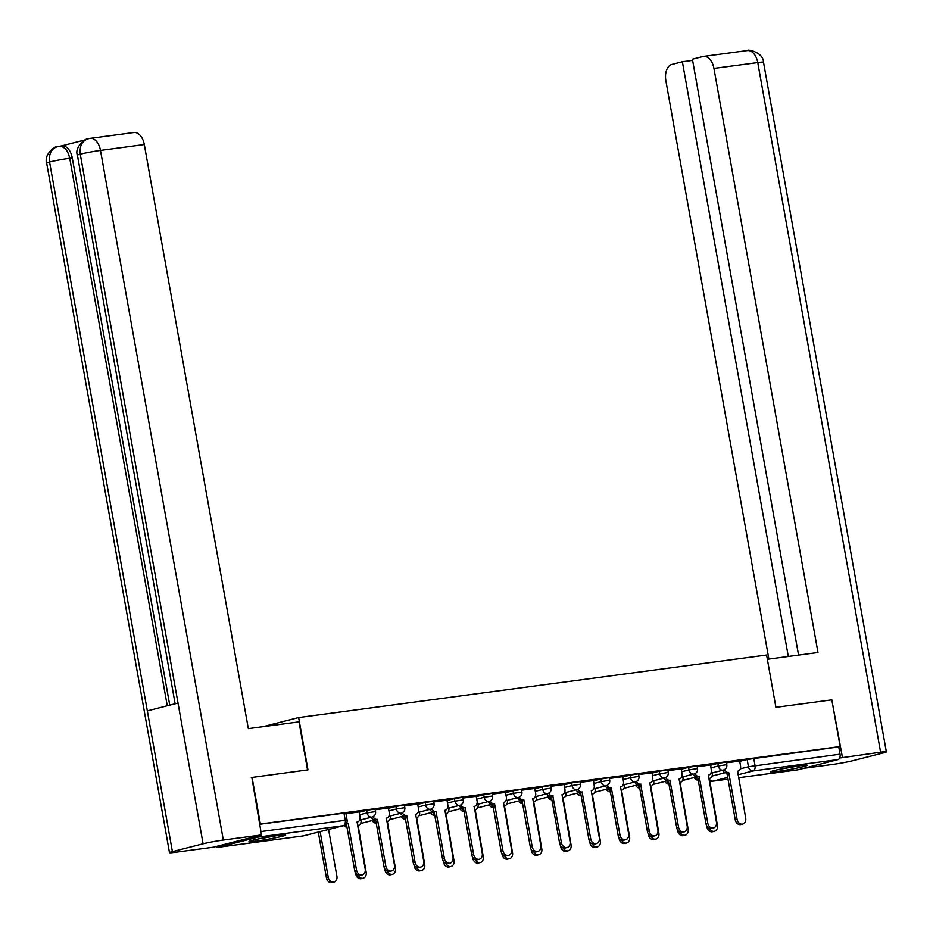 <?xml version="1.0" encoding="UTF-8"?>
<svg xmlns="http://www.w3.org/2000/svg" width="933" height="933" viewBox="0 0 933 933"><rect width="100%" height="100%" fill="white"/><g stroke="black" fill="none" stroke-linecap="round" stroke-linejoin="round"><path stroke-width="1.4" d="M375.089 808.993L366.634 810.334L367.089 812.911L375.544 811.57L375.089 808.993M404.351 805.074L395.907 806.415L396.362 809.004L404.817 807.663L404.351 805.074M433.623 801.167L425.18 802.508L425.635 805.086L434.09 803.745L433.623 801.167M462.896 797.26L454.441 798.601L454.907 801.179L463.351 799.838L462.896 797.26M492.169 793.342L483.714 794.683L484.18 797.26L492.624 795.931L492.169 793.342M521.442 789.435L512.987 790.776L513.442 793.353L521.897 792.012L521.442 789.435M550.703 785.528L542.26 786.857L542.714 789.446L551.17 788.105L550.703 785.528M579.976 781.609L571.532 782.95L571.987 785.528L580.443 784.198L579.976 781.609M609.249 777.702L600.794 779.043L601.26 781.621L609.704 780.28L609.249 777.702M638.522 773.795L630.067 775.125L630.533 777.714L638.977 776.373L638.522 773.795M667.795 769.877L659.339 771.218L659.794 773.795L668.25 772.454L667.795 769.877M697.056 765.97L688.612 767.311L689.067 769.888L697.522 768.547L697.056 765.97M726.329 762.063L717.885 763.392L718.34 765.981L726.795 764.64L726.329 762.063M777.912 771.381A18.613 1.05 169.9 0 0 797.202 768.057A18.613 1.05 169.9 0 0 807.267 765.305A18.613 1.05 169.9 0 0 799.966 765.76A18.613 1.05 169.9 0 0 780.676 769.084A18.613 1.05 169.9 0 0 770.611 771.836A18.613 1.05 169.9 0 0 777.912 771.381M256.295 841.088A18.613 1.05 169.9 0 0 275.585 837.764A18.613 1.05 169.9 0 0 285.65 835.012A18.613 1.05 169.9 0 0 278.349 835.467A18.613 1.05 169.9 0 0 259.059 838.79A18.613 1.05 169.9 0 0 248.994 841.543A18.613 1.05 169.9 0 0 256.295 841.088M252.05 777.341L260.365 824.014L840.143 746.54L831.828 699.867L775.918 707.342L766.599 655.024L298.642 717.559L307.96 769.865L251.28 777.527M216.094 846.511A4.77 2.904 -97.6 0 0 218.03 847.304A4.77 2.904 -97.6 0 0 218.229 847.257L258.254 837.064A4.77 2.904 -97.6 0 0 259.945 835.338M259.596 824.212L260.365 824.014M739.717 761.375L747.146 759.485L748.441 766.751L840.027 754.179A4.77 2.904 82.4 0 1 838.032 759.59L798.007 769.783A4.77 2.904 82.4 0 1 797.808 769.83A4.77 2.904 82.4 0 1 797.598 769.842M840.027 754.179L838.732 746.901L840.143 746.54M695.038 773.62A4.77 3.779 75.7 0 0 699.167 776.338L707.797 823.221A5.493 4.338 75.7 0 0 713.477 827.956A5.493 4.338 75.7 0 0 716.427 822.066L708.357 775.113A4.77 3.779 75.7 0 0 708.695 775.043A4.77 3.779 75.7 0 0 711.273 769.923L710.631 764.943L697.196 766.739M665.765 777.527A4.77 3.779 75.7 0 0 669.894 780.256L678.536 827.128A5.493 4.338 75.7 0 0 684.204 831.874A5.493 4.338 75.7 0 0 687.166 825.973L679.084 779.02A4.77 3.779 75.7 0 0 679.434 778.962A4.77 3.779 75.7 0 0 682 773.83L681.358 768.862L667.923 770.658M636.493 781.434A4.77 3.779 75.7 0 0 640.621 784.163L649.263 831.046A5.493 4.338 75.7 0 0 654.931 835.781A5.493 4.338 75.7 0 0 657.893 829.892L649.811 782.939A4.77 3.779 75.7 0 0 650.161 782.869A4.77 3.779 75.7 0 0 652.738 777.749L652.097 772.769L638.662 774.565M607.22 785.353A4.77 3.779 75.7 0 0 611.348 788.082L619.99 834.953A5.493 4.338 75.7 0 0 625.658 839.7A5.493 4.338 75.7 0 0 628.62 833.799L620.55 786.846A4.77 3.779 75.7 0 0 620.888 786.776A4.77 3.779 75.7 0 0 623.466 781.656L622.824 776.676L609.389 778.472M577.947 789.26A4.77 3.779 75.7 0 0 582.087 791.989L590.717 838.86A5.493 4.338 75.7 0 0 596.385 843.607A5.493 4.338 75.7 0 0 599.348 837.706L591.277 790.764A4.77 3.779 75.7 0 0 591.615 790.694A4.77 3.779 75.7 0 0 594.193 785.563L593.551 780.594L580.116 782.39M548.686 793.167A4.77 3.779 75.7 0 0 552.814 795.896L561.444 842.779A5.493 4.338 75.7 0 0 567.124 847.514A5.493 4.338 75.7 0 0 570.075 841.624L562.004 794.671A4.77 3.779 75.7 0 0 562.342 794.601A4.77 3.779 75.7 0 0 564.92 789.481L564.278 784.501L550.843 786.297M534.772 788.478L521.57 790.204M505.511 792.385L492.309 794.123M476.238 796.292L463.036 798.03M446.965 800.211L433.763 801.937M417.692 804.118L404.49 805.855M388.42 808.025L375.218 809.762M359.158 811.943L345.956 813.681M359.205 812.223L366.634 810.334M388.478 808.316L395.907 806.415M417.739 804.398L425.18 802.508M447.012 800.491L454.441 798.601M476.285 796.584L483.714 794.683M505.558 792.665L512.987 790.776M534.831 788.758L542.26 786.857M564.092 784.84L571.532 782.95M593.365 780.933L600.794 779.043M622.638 777.026L630.067 775.125M651.91 773.107L659.339 771.218M681.183 769.2L688.612 767.311M710.445 765.293L717.885 763.392M262.779 726.702L298.642 717.559M739.671 761.095L726.469 762.832M259.607 824.282L345.816 812.9L347.111 820.177L345.233 820.294L343.939 813.016M838.732 746.901L747.146 759.485M724.3 769.702A4.77 3.779 75.7 0 0 728.44 772.431L726.597 772.897A4.77 3.779 -104.3 0 1 722.527 770.285M728.72 772.396L737.07 819.302A5.493 4.338 75.7 0 0 742.738 824.049L740.907 824.515A5.493 4.338 -104.3 0 1 735.239 819.78L726.877 772.862M742.738 824.049A5.493 4.338 75.7 0 0 745.7 818.159L737.63 771.206A4.77 3.779 75.7 0 0 737.968 771.136A4.77 3.779 75.7 0 0 740.545 766.005L739.659 761.071M709.337 828.247A5.493 4.338 75.7 0 0 714.456 831.256A5.493 4.338 75.7 0 0 717.419 825.367L709.348 778.414A4.77 3.779 75.7 0 0 709.686 778.344A4.77 3.779 75.7 0 0 712.264 773.224L712.206 772.921M696.076 777.026A4.77 3.779 75.7 0 0 698.036 779.195M714.456 831.256L712.625 831.723A5.493 4.338 -104.3 0 1 706.946 826.988L706.759 825.88M698.199 780.116A4.77 3.779 -104.3 0 1 694.234 777.504M699.447 776.303L697.324 776.816A4.77 3.779 -104.3 0 1 693.254 774.203M713.477 827.956L711.634 828.434A5.493 4.338 -104.3 0 1 705.966 823.687L697.604 776.769M670.174 780.221L668.051 780.723A4.77 3.779 -104.3 0 1 663.981 778.11M684.204 831.874L682.361 832.341A5.493 4.338 -104.3 0 1 676.693 827.594L668.331 780.688M767.358 659.281L817.984 652.505L713.943 68.436A14.322 8.724 -97.6 0 0 703.564 56.412A14.322 8.724 -97.6 0 0 702.957 56.528L692.414 59.211L798.566 655.106M886.35 751.858A14.671 0.828 169.9 0 0 880.6 752.208L757.759 62.581A14.322 8.724 -97.6 0 0 747.38 50.557C747.146 48.994 763.252 52.003 763.509 62.219L886.35 751.858A14.671 0.828 169.9 0 1 883.446 752.884L852.75 760.71A14.671 0.828 169.9 0 1 832.516 764.465L803.884 768.291M880.6 752.208L839.653 758.016M692.624 60.4L682.373 61.765L671.842 64.459A14.322 8.724 -97.6 0 0 665.859 80.693L768.885 659.071M682.373 61.765L788.315 656.47M842.417 757.316L831.839 699.925M307.552 769.923L298.992 721.862L248.33 728.626L144.3 144.557L100.484 150.411L223.325 840.038L261.508 834.93L251.828 777.387M223.325 840.038A14.671 0.828 169.9 0 0 203.091 843.794L178.016 703.05L147.332 710.876L172.407 851.619L203.091 843.794M172.407 851.619A14.671 0.828 169.9 0 0 169.491 852.645A14.671 0.828 169.9 0 0 175.241 852.295L213.424 847.187L261.508 834.93M84.856 139.985L61.566 145.921M88.997 138.585C82.337 140.335 79.422 145.525 80.25 154.167A14.671 0.828 169.9 0 1 100.484 150.411A14.322 8.724 -97.6 0 0 90.104 138.376L133.909 132.521A14.322 8.724 82.4 0 1 144.3 144.557M72.261 157.91L69.73 158.248A14.671 0.828 169.9 0 0 49.566 161.992A14.671 0.828 169.9 0 0 46.65 163.018C43.804 154.808 54.522 146.061 57.228 146.621L61.881 145.875A14.322 8.724 82.4 0 1 72.261 157.91L169.736 705.161M167.264 705.791L69.73 158.248C67.817 150.061 64.155 146.084 58.732 146.329M147.332 710.876L49.554 161.992C48.738 153.339 51.63 148.149 58.231 146.423L57.298 146.598M87.959 138.784L90.104 138.376M792.77 766.844A16.106 0.91 -10.1 0 1 784.735 768.279M781.166 768.99A18.497 1.05 169.9 0 0 796.374 766.273M271.165 836.551A16.106 0.91 -10.1 0 1 263.129 837.974M259.549 838.685A18.497 1.05 169.9 0 0 274.757 835.98M680.075 832.166A5.493 4.338 75.7 0 0 685.195 835.163A5.493 4.338 75.7 0 0 688.146 829.274L680.075 782.32A4.77 3.779 75.7 0 0 680.414 782.251A4.77 3.779 75.7 0 0 682.991 777.131L682.933 776.827M666.803 780.944A4.77 3.779 75.7 0 0 668.763 783.102M685.195 835.163L683.353 835.641A5.493 4.338 -104.3 0 1 677.685 830.895L677.486 829.787M668.938 784.035A4.77 3.779 -104.3 0 1 664.972 781.411M650.802 836.073A5.493 4.338 75.7 0 0 655.922 839.082A5.493 4.338 75.7 0 0 658.885 833.181L650.802 786.239A4.77 3.779 75.7 0 0 651.152 786.169A4.77 3.779 75.7 0 0 653.718 781.038L653.671 780.746M637.542 784.851A4.77 3.779 75.7 0 0 639.502 787.02M655.922 839.082L654.08 839.548A5.493 4.338 -104.3 0 1 648.412 834.802L648.213 833.705M639.665 787.942A4.77 3.779 -104.3 0 1 635.7 785.318M640.901 784.128L638.778 784.63A4.77 3.779 -104.3 0 1 634.708 782.029M654.931 835.781L653.088 836.248A5.493 4.338 -104.3 0 1 647.42 831.513L639.07 784.595M611.628 788.035L609.517 788.548A4.77 3.779 -104.3 0 1 605.435 785.936M625.658 839.7L623.827 840.166A5.493 4.338 -104.3 0 1 618.147 835.42L609.797 788.502M582.367 791.954L580.244 792.455A4.77 3.779 -104.3 0 1 576.174 789.843M596.385 843.607L594.554 844.073A5.493 4.338 -104.3 0 1 588.886 839.327L580.524 792.42M621.53 839.98A5.493 4.338 75.7 0 0 626.649 842.989A5.493 4.338 75.7 0 0 629.612 837.099L621.53 790.146A4.77 3.779 75.7 0 0 621.879 790.076A4.77 3.779 75.7 0 0 624.445 784.956L624.399 784.653M608.269 788.758A4.77 3.779 75.7 0 0 610.229 790.927M626.649 842.989L624.807 843.455A5.493 4.338 -104.3 0 1 619.139 838.72L618.941 837.612M610.392 791.849A4.77 3.779 -104.3 0 1 606.427 789.236M592.257 843.899A5.493 4.338 75.7 0 0 597.377 846.907A5.493 4.338 75.7 0 0 600.339 841.006L592.268 794.053A4.77 3.779 75.7 0 0 592.607 793.995A4.77 3.779 75.7 0 0 595.184 788.863L595.126 788.56M578.996 792.677A4.77 3.779 75.7 0 0 580.956 794.834M597.377 846.907L595.534 847.374A5.493 4.338 -104.3 0 1 589.866 842.627L589.668 841.519M581.119 795.767A4.77 3.779 -104.3 0 1 577.154 793.143M562.984 847.805A5.493 4.338 75.7 0 0 568.104 850.814A5.493 4.338 75.7 0 0 571.066 844.913L562.996 797.972A4.77 3.779 75.7 0 0 563.334 797.902A4.77 3.779 75.7 0 0 565.911 792.77L565.853 792.479M549.724 796.584A4.77 3.779 75.7 0 0 551.683 798.753M568.104 850.814L566.273 851.281A5.493 4.338 -104.3 0 1 560.593 846.534L560.406 845.438M551.846 799.674A4.77 3.779 -104.3 0 1 547.881 797.05M553.094 795.861L550.971 796.362A4.77 3.779 -104.3 0 1 546.901 793.761M567.124 847.514L565.281 847.98A5.493 4.338 -104.3 0 1 559.613 843.245L551.251 796.327M533.723 851.712A5.493 4.338 75.7 0 0 538.842 854.721A5.493 4.338 75.7 0 0 541.793 848.832L533.723 801.879A4.77 3.779 75.7 0 0 534.061 801.809A4.77 3.779 75.7 0 0 536.638 796.689L536.58 796.385M520.451 800.502A4.77 3.779 75.7 0 0 522.41 802.66M538.842 854.721L537 855.188A5.493 4.338 -104.3 0 1 531.332 850.453L531.134 849.345M522.585 803.593A4.77 3.779 -104.3 0 1 518.62 800.969M519.413 797.085A4.77 3.779 75.7 0 0 523.541 799.814L521.699 800.281A4.77 3.779 -104.3 0 1 517.628 797.668M523.821 799.768L532.183 846.686A5.493 4.338 75.7 0 0 537.851 851.432L536.009 851.899A5.493 4.338 -104.3 0 1 530.341 847.152L521.979 800.246M537.851 851.432A5.493 4.338 75.7 0 0 540.813 845.531L532.731 798.578A4.77 3.779 75.7 0 0 533.081 798.52A4.77 3.779 75.7 0 0 535.647 793.388L534.772 788.443M504.45 855.631A5.493 4.338 75.7 0 0 509.57 858.64A5.493 4.338 75.7 0 0 512.532 852.739L504.45 805.785A4.77 3.779 75.7 0 0 504.8 805.727A4.77 3.779 75.7 0 0 507.365 800.596L507.319 800.292M491.19 804.409A4.77 3.779 75.7 0 0 493.149 806.567M509.57 858.64L507.727 859.106A5.493 4.338 -104.3 0 1 502.059 854.36L501.861 853.252M493.312 807.5A4.77 3.779 -104.3 0 1 489.347 804.876M490.14 800.992A4.77 3.779 75.7 0 0 494.268 803.721L492.426 804.188A4.77 3.779 -104.3 0 1 488.356 801.575M494.548 803.686L502.91 850.593A5.493 4.338 75.7 0 0 508.578 855.339L506.736 855.806A5.493 4.338 -104.3 0 1 501.068 851.071L492.717 804.153M508.578 855.339A5.493 4.338 75.7 0 0 511.541 849.438L503.458 802.497A4.77 3.779 75.7 0 0 503.808 802.427A4.77 3.779 75.7 0 0 506.386 797.295L505.499 792.362M475.177 859.538A5.493 4.338 75.7 0 0 480.297 862.547A5.493 4.338 75.7 0 0 483.259 856.657L475.177 809.704A4.77 3.779 75.7 0 0 475.527 809.634A4.77 3.779 75.7 0 0 478.093 804.503L478.046 804.211M461.917 808.316A4.77 3.779 75.7 0 0 463.876 810.485M480.297 862.547L478.454 863.013A5.493 4.338 -104.3 0 1 472.786 858.278L472.588 857.17M464.039 811.407A4.77 3.779 -104.3 0 1 460.074 808.783M460.867 804.899A4.77 3.779 75.7 0 0 464.996 807.628L463.165 808.095A4.77 3.779 -104.3 0 1 459.083 805.494M465.275 807.593L473.637 854.511A5.493 4.338 75.7 0 0 479.305 859.246L477.474 859.713A5.493 4.338 -104.3 0 1 471.795 854.978L463.444 808.06M479.305 859.246A5.493 4.338 75.7 0 0 482.268 853.357L474.197 806.404A4.77 3.779 75.7 0 0 474.535 806.334A4.77 3.779 75.7 0 0 477.113 801.214L476.227 796.269M445.904 863.445A5.493 4.338 75.7 0 0 451.024 866.454A5.493 4.338 75.7 0 0 453.986 860.564L445.916 813.611A4.77 3.779 75.7 0 0 446.254 813.541A4.77 3.779 75.7 0 0 448.831 808.421L448.773 808.118M432.644 812.235A4.77 3.779 75.7 0 0 434.603 814.392M451.024 866.454L449.193 866.932A5.493 4.338 -104.3 0 1 443.513 862.185L443.315 861.077M434.766 815.325A4.77 3.779 -104.3 0 1 430.801 812.701M431.594 808.818A4.77 3.779 75.7 0 0 435.734 811.547L433.892 812.013A4.77 3.779 -104.3 0 1 429.821 809.401M436.014 811.5L444.365 858.418A5.493 4.338 75.7 0 0 450.033 863.165L448.202 863.631A5.493 4.338 -104.3 0 1 442.534 858.885L434.172 811.978M450.033 863.165A5.493 4.338 75.7 0 0 452.995 857.264L444.924 810.31A4.77 3.779 75.7 0 0 445.263 810.252A4.77 3.779 75.7 0 0 447.84 805.121L446.954 800.176M416.631 867.363A5.493 4.338 75.7 0 0 421.751 870.372A5.493 4.338 75.7 0 0 424.713 864.471L416.643 817.518A4.77 3.779 75.7 0 0 416.981 817.46A4.77 3.779 75.7 0 0 419.558 812.328L419.5 812.025M403.371 816.142A4.77 3.779 75.7 0 0 405.33 818.311M421.751 870.372L419.92 870.839A5.493 4.338 -104.3 0 1 414.24 866.092L414.054 864.996M405.493 819.232A4.77 3.779 -104.3 0 1 401.54 816.608M402.333 812.725A4.77 3.779 75.7 0 0 406.461 815.454L404.619 815.92A4.77 3.779 -104.3 0 1 400.549 813.308M406.741 815.419L415.092 862.325A5.493 4.338 75.7 0 0 420.771 867.072L418.929 867.538A5.493 4.338 -104.3 0 1 413.261 862.803L404.899 815.885M420.771 867.072A5.493 4.338 75.7 0 0 423.722 861.182L415.651 814.229A4.77 3.779 75.7 0 0 415.99 814.159A4.77 3.779 75.7 0 0 418.567 809.028L417.692 804.094M387.37 871.27A5.493 4.338 75.7 0 0 392.49 874.279A5.493 4.338 75.7 0 0 395.44 868.39L387.37 821.437A4.77 3.779 75.7 0 0 387.708 821.367A4.77 3.779 75.7 0 0 390.286 816.247L390.227 815.943M374.098 820.049A4.77 3.779 75.7 0 0 376.057 822.218M392.49 874.279L390.647 874.746A5.493 4.338 -104.3 0 1 384.979 870.011L384.781 868.903M376.232 823.139A4.77 3.779 -104.3 0 1 372.267 820.515M373.06 816.632A4.77 3.779 75.7 0 0 377.189 819.361L375.346 819.839A4.77 3.779 -104.3 0 1 371.276 817.226M377.468 819.326L385.83 866.244A5.493 4.338 75.7 0 0 391.498 870.979L389.656 871.457A5.493 4.338 -104.3 0 1 383.988 866.71L375.626 819.792M391.498 870.979A5.493 4.338 75.7 0 0 394.461 865.089L386.379 818.136A4.77 3.779 75.7 0 0 386.729 818.066A4.77 3.779 75.7 0 0 389.294 812.946L388.42 808.001M358.097 875.189A5.493 4.338 75.7 0 0 363.217 878.186A5.493 4.338 75.7 0 0 366.179 872.297L358.097 825.343A4.77 3.779 75.7 0 0 358.447 825.273A4.77 3.779 75.7 0 0 361.013 820.154L360.966 819.85M345.327 824.784A4.77 3.779 75.7 0 0 346.796 826.125M363.217 878.186L361.374 878.664A5.493 4.338 -104.3 0 1 355.706 873.918L355.508 872.81M346.959 827.058A4.77 3.779 -104.3 0 1 343.752 825.588M346.656 823.186A4.77 3.779 75.7 0 0 347.916 823.279L346.353 823.711L354.715 870.617A5.493 4.338 -104.3 0 0 360.383 875.364L362.226 874.897A5.493 4.338 75.7 0 0 365.188 868.996L357.106 822.043A4.77 3.779 75.7 0 0 357.456 821.985A4.77 3.779 75.7 0 0 360.033 816.853L359.147 811.908M348.196 823.244L356.558 870.151A5.493 4.338 75.7 0 0 362.226 874.897M320.124 831.618L328.276 877.358A5.493 4.338 75.7 0 0 333.944 882.105A5.493 4.338 75.7 0 0 336.906 876.204L328.579 829.46M333.944 882.105L332.101 882.571A5.493 4.338 -104.3 0 1 326.433 877.825L318.281 832.084M218.229 847.257L303.225 835.898L343.251 825.705L258.254 837.064M712.054 776.034L725.046 772.722M740.335 768.827L748.441 766.751A4.77 3.779 -104.3 0 0 753.036 770.95L737.98 774.787M727.682 777.411L713.01 781.143L727.997 779.148L712.812 781.189A4.77 2.904 82.4 0 1 712.019 781.119M738.504 777.737L798.007 769.783M838.032 759.59L753.036 770.95A4.77 2.904 -97.6 0 0 755.03 765.538L753.736 758.261M359.66 814.801L367.089 812.911A4.77 3.779 75.7 0 0 371.684 817.098A4.77 3.779 -104.3 0 0 372.022 817.028A4.77 4.77 0 0 0 375.544 811.57M388.933 810.894L396.362 809.004A4.77 3.779 75.7 0 0 400.957 813.191A4.77 3.779 -104.3 0 0 401.295 813.121A4.77 4.77 0 0 0 404.817 807.663M418.206 806.987L425.635 805.086A4.77 3.779 75.7 0 0 430.218 809.273A4.77 3.779 -104.3 0 0 430.568 809.214A4.77 4.77 0 0 0 434.09 803.745M447.478 803.068L454.907 801.179A4.77 3.779 75.7 0 0 459.491 805.366A4.77 3.779 -104.3 0 0 459.841 805.296A4.77 4.77 0 0 0 463.351 799.838M476.74 799.161L484.18 797.26A4.77 3.779 75.7 0 0 488.764 801.459A4.77 3.779 -104.3 0 0 489.102 801.389A4.77 4.77 0 0 0 492.624 795.931M506.013 795.243L513.442 793.353A4.77 3.779 75.7 0 0 518.037 797.54A4.77 3.779 -104.3 0 0 518.375 797.482A4.77 4.77 0 0 0 521.897 792.012M535.285 791.336L542.714 789.446A4.77 3.779 75.7 0 0 547.309 793.633A4.77 3.779 -104.3 0 0 547.648 793.563A4.77 4.77 0 0 0 551.17 788.105M564.558 787.429L571.987 785.528A4.77 3.779 75.7 0 0 576.571 789.726A4.77 3.779 -104.3 0 0 576.921 789.656A4.77 4.77 0 0 0 580.443 784.198M593.831 783.51L601.26 781.621A4.77 3.779 75.7 0 0 605.844 785.808A4.77 3.779 -104.3 0 0 606.193 785.749A4.77 4.77 0 0 0 609.704 780.28M623.092 779.603L630.533 777.714A4.77 3.779 75.7 0 0 635.116 781.901A4.77 3.779 -104.3 0 0 635.455 781.831A4.77 4.77 0 0 0 638.977 776.373M652.365 775.696L659.794 773.795A4.77 3.779 75.7 0 0 664.389 777.994A4.77 3.779 -104.3 0 0 664.728 777.924A4.77 4.77 0 0 0 668.25 772.454M681.638 771.778L689.067 769.888A4.77 3.779 75.7 0 0 693.662 774.075A4.77 3.779 -104.3 0 0 694 774.005A4.77 4.77 0 0 0 697.522 768.547M710.911 767.871L718.34 765.981A4.77 3.779 75.7 0 0 722.923 770.168A4.77 3.779 -104.3 0 0 723.273 770.098A4.77 4.77 0 0 0 726.795 764.64M682.594 780.396A4.77 3.779 75.7 0 0 682.909 780.361A4.77 3.779 75.7 0 0 683.248 780.303A4.77 3.779 75.7 0 0 683.586 780.198M667.562 780.746L653.975 784.21A4.77 4.77 0 0 1 653.31 784.326A4.77 3.779 75.7 0 0 653.636 784.28A4.77 3.779 75.7 0 0 653.975 784.21A4.77 3.779 75.7 0 0 654.313 784.105M624.049 788.21A4.77 3.779 75.7 0 0 624.364 788.187A4.77 3.779 75.7 0 0 624.713 788.117A4.77 3.779 75.7 0 0 625.04 788.012M594.776 792.129A4.77 3.779 75.7 0 0 595.091 792.094A4.77 3.779 75.7 0 0 595.441 792.035A4.77 3.779 75.7 0 0 595.767 791.93M565.503 796.036A4.77 3.779 75.7 0 0 565.83 796.012A4.77 3.779 75.7 0 0 566.168 795.942A4.77 3.779 75.7 0 0 566.506 795.837M536.242 799.943A4.77 3.779 75.7 0 0 536.557 799.919A4.77 3.779 75.7 0 0 536.895 799.849A4.77 3.779 75.7 0 0 537.233 799.744M506.969 803.861A4.77 3.779 75.7 0 0 507.284 803.838A4.77 3.779 75.7 0 0 507.622 803.768A4.77 3.779 75.7 0 0 507.96 803.663M477.696 807.768A4.77 3.779 75.7 0 0 478.011 807.745A4.77 3.779 75.7 0 0 478.361 807.675A4.77 3.779 75.7 0 0 478.687 807.57M448.423 811.675A4.77 3.779 75.7 0 0 448.738 811.652A4.77 3.779 75.7 0 0 449.088 811.593A4.77 3.779 75.7 0 0 449.414 811.477M433.402 812.037L419.815 815.5A4.77 4.77 0 0 1 419.139 815.617A4.77 3.779 75.7 0 0 419.477 815.57A4.77 3.779 75.7 0 0 419.815 815.5A4.77 3.779 75.7 0 0 420.153 815.395M404.129 815.943L390.542 819.407A4.77 4.77 0 0 1 389.866 819.536A4.77 3.779 75.7 0 0 390.204 819.477A4.77 3.779 75.7 0 0 390.542 819.407A4.77 3.779 75.7 0 0 390.88 819.302M374.856 819.862L361.269 823.326A4.77 4.77 0 0 1 360.604 823.442A4.77 3.779 75.7 0 0 360.931 823.384A4.77 3.779 75.7 0 0 361.269 823.326A4.77 3.779 75.7 0 0 361.607 823.221M260.902 831.56L345.233 820.294A4.77 2.904 -97.6 0 1 343.251 825.705A4.77 3.779 75.7 0 0 343.589 825.635A4.77 4.77 0 0 0 347.111 820.177M218.03 847.304L303.027 835.945A4.77 4.77 0 0 0 303.563 835.84A4.77 3.779 75.7 0 1 303.225 835.898A4.77 2.904 82.4 0 1 303.027 835.945A4.77 2.904 82.4 0 1 302.817 835.956M343.589 825.635L303.563 835.84A4.77 3.779 75.7 0 0 303.901 835.735M709.395 780.338A4.77 4.77 0 0 0 712.812 781.189A4.77 2.904 82.4 0 0 713.01 781.143A4.77 3.779 -104.3 0 1 709.15 778.927M728.44 772.431L726.597 772.897M737.07 819.302L735.239 819.78M699.167 776.338L697.324 776.816M707.797 823.221L705.966 823.687M669.894 780.256L668.051 780.723M678.536 827.128L676.693 827.594M763.509 62.219A14.671 0.828 169.9 0 0 757.759 62.581L713.943 68.436M87.97 138.784C86.128 137.851 74.08 147.157 77.404 155.181A14.671 0.828 169.9 0 1 80.25 154.167L178.016 703.05M640.621 784.163L638.778 784.63M649.263 831.046L647.42 831.513M611.348 788.082L609.517 788.548M619.99 834.953L618.147 835.42M582.087 791.989L580.244 792.455M590.717 838.86L588.886 839.327M552.814 795.896L550.971 796.362M561.444 842.779L559.613 843.245M523.541 799.814L521.699 800.281M532.183 846.686L530.341 847.152M494.268 803.721L492.426 804.188M502.91 850.593L501.068 851.071M464.996 807.628L463.165 808.095M473.637 854.511L471.795 854.978M435.734 811.547L433.892 812.013M444.365 858.418L442.534 858.885M406.461 815.454L404.619 815.92M415.092 862.325L413.261 862.803M377.189 819.361L375.346 819.839M385.83 866.244L383.988 866.71M347.916 823.279L346.376 823.664M356.558 870.151L354.715 870.617M326.433 877.825L328.276 877.358M682.571 780.42A4.77 4.77 0 0 0 683.248 780.303L696.834 776.839M723.273 770.098L710.829 773.27M694 774.005L681.557 777.177M624.037 788.245A4.77 4.77 0 0 0 624.713 788.117L638.289 784.665M664.728 777.924L652.284 781.096M594.764 792.152A4.77 4.77 0 0 0 595.441 792.035L609.027 788.572M635.455 781.831L623.022 785.003M565.491 796.059A4.77 4.77 0 0 0 566.168 795.942L579.755 792.479M606.193 785.749L593.75 788.91M536.218 799.978A4.77 4.77 0 0 0 536.895 799.849L550.482 796.397M576.921 789.656L564.477 792.828M506.957 803.884A4.77 4.77 0 0 0 507.622 803.768L521.209 800.304M547.648 793.563L535.204 796.735M477.684 807.803A4.77 4.77 0 0 0 478.361 807.675L491.936 804.211M518.375 797.482L505.931 800.654M448.411 811.71A4.77 4.77 0 0 0 449.088 811.593L462.675 808.13M489.102 801.389L476.67 804.561M459.841 805.296L447.397 808.468M430.568 809.214L418.124 812.386M401.295 813.121L388.851 816.293M372.022 817.028L359.578 820.2M738.504 777.749L797.808 769.83M709.068 778.507L709.686 778.344M703.564 56.412L747.38 50.557M77.404 155.181L175.136 703.785M46.65 163.018L169.491 852.645M679.807 782.414L680.414 782.251M650.534 786.321L651.152 786.169M621.261 790.239L621.879 790.076M591.989 794.146L592.607 793.995M474.535 806.334L473.917 806.497M445.263 810.252L444.656 810.404M415.99 814.159L415.383 814.311M386.729 818.066L386.11 818.229M357.456 821.985L356.838 822.136"/></g></svg>
